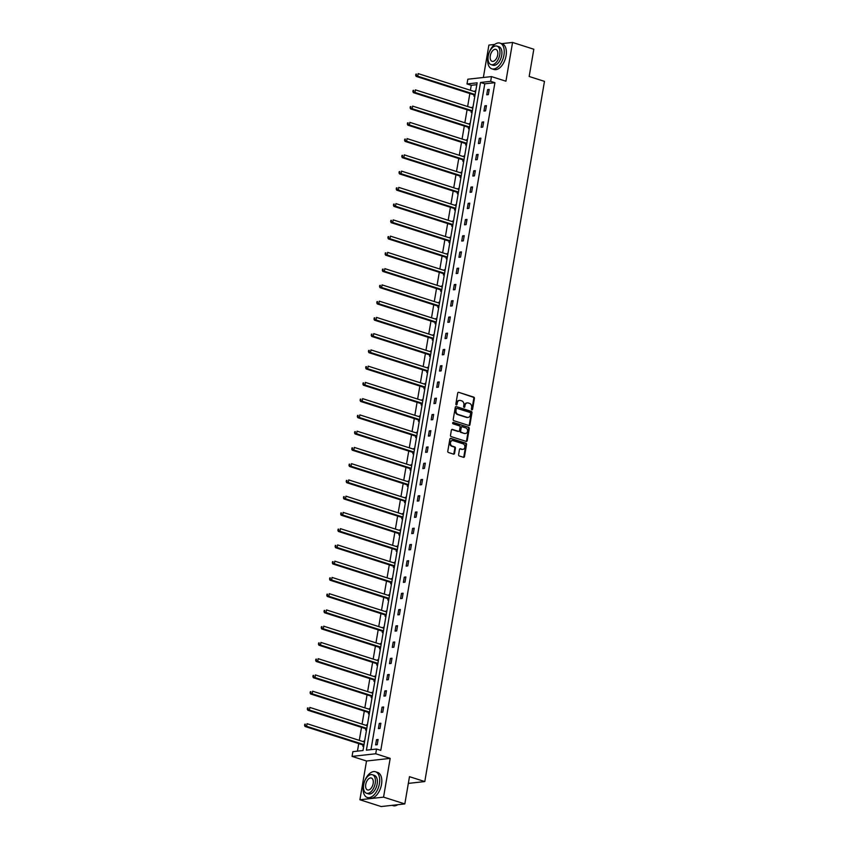 <?xml version="1.0" encoding="UTF-8"?>
<svg xmlns="http://www.w3.org/2000/svg" width="849" height="849" viewBox="0 0 849 849"><rect width="100%" height="100%" fill="white"/><g stroke="black" fill="none" stroke-linecap="round" stroke-linejoin="round"><path stroke-width="1.27" d="M471.853 409.812A0.743 0.594 83.7 0 0 472.564 409.282L474.421 398.414A1.061 0.849 83.7 0 0 473.763 397.13L458.736 392.334A1.061 0.849 83.7 0 0 457.717 393.087L455.86 403.954A0.743 0.594 83.7 0 0 457.038 404.326L457.271 402.914A3.385 2.717 83.7 0 1 459.574 400.399A3.385 2.717 83.7 0 1 460.508 400.495L461.76 400.898A3.385 2.717 83.7 0 1 463.872 405.026L463.628 406.427A0.743 0.594 83.7 0 0 464.796 406.798L465.04 405.398A3.385 2.717 83.7 0 1 467.332 402.882A3.385 2.717 83.7 0 1 468.266 402.978L469.518 403.381A3.385 2.717 83.7 0 1 471.63 407.499L471.397 408.91A0.743 0.594 83.7 0 0 471.853 409.812M471.726 409.749A0.743 0.594 83.7 0 0 471.927 409.356L473.784 398.489A1.061 0.849 83.7 0 0 473.126 397.194L458.736 392.334M456.2 404.793A0.743 0.594 83.7 0 0 456.391 404.4L457.271 402.914M463.968 407.276A0.743 0.594 83.7 0 0 464.159 406.873L465.04 405.398M359.902 799.769L383.557 797.137L390.179 758.38L366.524 761.012L359.902 799.769L381.169 806.55L404.824 803.918L409.483 776.676L424.787 781.568L544.474 81.366L529.171 76.484L533.819 49.231L512.563 42.45L501.717 43.649M494.744 44.424L488.897 45.082L483.357 77.492M404.824 803.918L383.557 797.137M458.598 454.671A1.061 0.849 83.7 0 0 459.256 455.966L463.469 457.303A1.061 0.849 83.7 0 0 464.488 456.55L466.547 444.483A1.061 0.849 83.7 0 0 465.889 443.199L450.861 438.402A1.061 0.849 83.7 0 0 449.843 439.156L447.784 451.222A1.061 0.849 83.7 0 0 448.442 452.506L453.536 454.141A1.061 0.849 83.7 0 0 454.544 453.377L455.435 448.219A1.061 0.849 83.7 0 0 454.767 446.924L452.241 446.118A2.834 2.271 83.7 0 1 450.426 443.146A2.834 2.271 83.7 0 1 452.4 440.567A2.834 2.271 83.7 0 1 453.175 440.652L463.076 443.804A2.834 2.271 83.7 0 1 464.891 446.776A2.834 2.271 83.7 0 1 462.917 449.354A2.834 2.271 83.7 0 1 462.143 449.28L460.487 448.75A1.061 0.849 83.7 0 0 459.479 449.503L458.598 454.671M476.82 84.698L471.259 85.314L467.003 83.955L467.82 79.222L491.475 76.59L505.93 81.207L512.563 42.45M491.475 76.59L490.658 81.334L480.523 82.459L366.397 750.155L376.531 749.03L375.725 753.763L352.059 756.395L352.876 751.652L363.011 750.527L477.138 82.831L467.003 83.955M376.531 749.03L380.787 750.378L494.914 82.693L490.658 81.334M390.179 758.38L375.725 753.763M468.913 425.508A1.061 0.849 83.7 0 0 469.922 424.744L471.98 412.678A1.061 0.849 83.7 0 0 471.322 411.394L456.295 406.597A1.061 0.849 83.7 0 0 455.287 407.35L453.217 419.417A1.061 0.849 83.7 0 0 453.875 420.711L468.913 425.508M469.264 428.586L467.205 440.652A1.061 0.849 83.7 0 1 466.197 441.406L451.159 436.609A1.061 0.849 83.7 0 1 450.501 435.325L451.381 430.156A1.061 0.849 83.7 0 1 452.39 429.403L458.492 431.345A1.061 0.849 83.7 0 0 459.5 430.592L460.084 427.164A1.061 0.849 83.7 0 0 459.426 425.869L453.079 423.853A0.743 0.594 83.7 0 1 453.324 422.42L468.606 427.291A1.061 0.849 83.7 0 1 469.264 428.586L468.627 428.649L466.557 440.716L467.205 440.652M408.337 783.394L424.787 781.568M367.415 724.728L366.492 724.834L367.352 725.11M366.524 729.938L365.601 730.044L365.802 728.877M366.375 725.481L366.492 724.834M372.976 692.232L372.042 692.328L372.913 692.604M372.085 697.432L371.162 697.538L371.353 696.371M371.936 692.986L372.042 692.328M378.527 659.726L377.603 659.822L378.463 660.097M377.635 664.937L376.712 665.032L376.914 663.865M377.497 660.48L377.603 659.822M384.088 627.22L383.164 627.326L384.024 627.602M383.196 632.431L382.273 632.526L382.464 631.369M383.048 627.973L383.164 627.326M389.638 594.714L388.715 594.82L389.574 595.096M388.746 599.925L387.823 600.031L388.025 598.863M388.609 595.467L388.715 594.82M395.199 562.208L394.276 562.314L395.135 562.59M394.307 567.419L393.384 567.525L393.575 566.357M394.159 562.961L394.276 562.314M400.749 529.702L399.826 529.808L400.686 530.084M399.868 534.912L398.934 535.019L399.136 533.851M399.72 530.455L399.826 529.808M406.31 497.206L405.387 497.302L406.247 497.578M405.419 502.406L404.495 502.512L404.697 501.345M405.27 497.96L405.387 497.302M411.871 464.7L410.937 464.796L411.797 465.072M410.98 469.911L410.046 470.006L410.247 468.839M410.831 465.454L410.937 464.796M417.421 432.194L416.498 432.3L417.358 432.566M416.53 437.405L415.607 437.5L415.808 436.344M416.381 432.948L416.498 432.3M422.982 399.688L422.049 399.794L422.919 400.07M422.091 404.899L421.157 405.005L421.359 403.837M421.942 400.441L422.049 399.794M428.533 367.182L427.609 367.288L428.469 367.564M427.641 372.393L426.718 372.499L426.92 371.331M427.493 367.935L427.609 367.288M434.094 334.676L433.16 334.782L434.03 335.058M433.202 339.887L432.279 339.993L432.47 338.825M433.054 335.429L433.16 334.782M439.644 302.17L438.721 302.276L439.58 302.552M438.753 307.38L437.829 307.487L438.031 306.319M438.604 302.923L438.721 302.276M445.205 269.674L444.271 269.77L445.141 270.046M444.314 274.874L443.39 274.98L443.581 273.813M444.165 270.428L444.271 269.77M450.755 237.168L449.832 237.274L450.692 237.54M449.864 242.379L448.941 242.474L449.142 241.318M449.726 237.922L449.832 237.274M456.316 204.662L455.393 204.768L456.253 205.044M455.425 209.873L454.502 209.979L454.693 208.812M455.276 205.416L455.393 204.768M461.867 172.156L460.943 172.262L461.803 172.538M460.986 177.367L460.052 177.473L460.254 176.305M460.837 172.909L460.943 172.262M467.428 139.65L466.504 139.756L467.364 140.032M466.536 144.861L465.613 144.967L465.814 143.799M466.388 140.403L466.504 139.756M472.978 107.144L472.055 107.25L472.914 107.526M472.097 112.355L471.163 112.461L471.365 111.293M471.948 107.897L472.055 107.25M471.259 85.314L470.41 90.27M469.858 93.528L467.629 106.528M467.077 109.786L464.859 122.776M464.297 126.034L462.079 139.034M461.516 142.282L459.298 155.282M458.747 158.54L456.518 171.53M455.966 174.788L453.748 187.788M453.186 191.046L450.968 204.036M450.405 207.294L448.187 220.294M447.635 223.552L445.407 236.542M444.855 239.8L442.626 252.8M442.074 256.048L439.856 269.048M439.294 272.306L437.076 285.296M436.513 288.554L434.295 301.554M433.743 304.812L431.515 317.802M430.963 321.06L428.745 334.06M428.183 337.308L425.965 350.308M425.402 353.566L423.184 366.556M422.632 369.814L420.404 382.814M419.852 386.072L417.634 399.062M417.071 402.32L414.853 415.32M414.291 418.578L412.073 431.568M411.521 434.826L409.292 447.826M408.74 451.074L406.512 464.074M405.96 467.332L403.742 480.322M403.179 483.58L400.961 496.58M400.399 499.838L398.181 512.828M397.629 516.086L395.401 529.086M394.849 532.344L392.631 545.334M392.068 548.592L389.85 561.592M389.288 564.84L387.07 577.84M386.518 581.098L384.289 594.088M383.737 597.346L381.519 610.346M380.957 613.604L378.739 626.594M378.176 629.852L375.958 642.852M375.407 646.11L373.178 659.1M372.626 662.358L370.397 675.348M369.846 678.606L367.628 691.606M367.065 694.864L364.847 707.854M364.285 711.112L362.067 724.112M361.515 727.37L359.286 740.36M358.734 743.618L357.45 751.142M475.758 90.896L474.835 91.002L475.695 91.278M474.867 96.107L473.944 96.213L474.145 95.046M474.718 91.65L474.835 91.002M470.208 123.402L469.274 123.508L470.144 123.774M469.317 128.613L468.393 128.708L468.584 127.552M469.168 124.156L469.274 123.508M464.647 155.908L463.724 156.004L464.583 156.28M463.756 161.119L462.832 161.214L463.034 160.047M463.607 156.662L463.724 156.004M459.097 188.414L458.163 188.51L459.033 188.786M458.205 193.614L457.271 193.721L457.473 192.553M458.057 189.168L458.163 188.51M453.536 220.91L452.613 221.016L453.472 221.292M452.644 226.121L451.721 226.227L451.923 225.059M452.496 221.663L452.613 221.016M447.985 253.416L447.052 253.522L447.911 253.798M447.094 258.627L446.16 258.733L446.362 257.565M446.945 254.169L447.052 253.522M442.425 285.922L441.501 286.028L442.361 286.304M441.533 291.133L440.61 291.239L440.811 290.071M441.384 286.675L441.501 286.028M436.864 318.428L435.94 318.534L436.8 318.81M435.983 323.639L435.049 323.734L435.25 322.578M435.834 319.182L435.94 318.534M431.313 350.934L430.39 351.03L431.25 351.306M430.422 356.145L429.498 356.24L429.7 355.073M430.273 351.688L430.39 351.03M425.752 383.44L424.829 383.536L425.689 383.812M424.861 388.64L423.938 388.746L424.139 387.579M424.723 384.194L424.829 383.536M420.202 415.936L419.279 416.042L420.138 416.318M419.31 421.146L418.387 421.253L418.578 420.085M419.162 416.689L419.279 416.042M414.641 448.442L413.718 448.548L414.577 448.824M413.75 453.653L412.826 453.759L413.028 452.591M413.612 449.195L413.718 448.548M409.091 480.948L408.157 481.054L409.027 481.33M408.199 486.159L407.276 486.265L407.467 485.097M408.051 481.701L408.157 481.054M403.53 513.454L402.606 513.56L403.466 513.836M402.638 518.665L401.715 518.771L401.917 517.603M402.49 514.207L402.606 513.56M397.979 545.96L397.045 546.066L397.916 546.332M397.088 551.171L396.154 551.266L396.356 550.11M396.939 546.714L397.045 546.066M392.418 578.466L391.495 578.562L392.355 578.838M391.527 583.677L390.604 583.772L390.805 582.605M391.378 579.22L391.495 578.562M386.868 610.972L385.934 611.068L386.804 611.344M385.977 616.172L385.043 616.278L385.244 615.111M385.828 611.715L385.934 611.068M381.307 643.468L380.384 643.574L381.243 643.85M380.416 648.678L379.492 648.785L379.694 647.617M380.267 644.221L380.384 643.574M375.757 675.974L374.823 676.08L375.683 676.356M374.865 681.185L373.931 681.291L374.133 680.123M374.717 676.727L374.823 676.08M370.196 708.48L369.273 708.586L370.132 708.862M369.304 713.691L368.381 713.797L368.583 712.629M369.156 709.233L369.273 708.586M364.635 740.986L363.712 741.092L364.571 741.357M363.754 746.197L362.82 746.292L363.022 745.135M363.605 741.739L363.712 741.092M366.524 761.012L352.059 756.395M494.914 82.693L484.779 83.818L370.971 749.646M484.779 83.818L480.523 82.459M375.608 744.881L376.5 739.67L378.102 739.49L377.211 744.7L375.608 744.881M378.389 728.622L379.28 723.412L380.872 723.242L379.991 728.442L378.389 728.622M381.169 712.375L382.061 707.164L383.652 706.984L382.761 712.194L381.169 712.375M383.939 696.116L384.83 690.906L386.433 690.736L385.542 695.947L383.939 696.116M386.719 679.869L387.611 674.658L389.213 674.477L388.322 679.688L386.719 679.869M389.5 663.61L390.391 658.41L391.994 658.23L391.102 663.44L389.5 663.61M392.28 647.363L393.172 642.152L394.764 641.982L393.872 647.182L392.28 647.363M395.061 631.115L395.942 625.904L397.544 625.724L396.653 630.934L395.061 631.115M397.831 614.856L398.722 609.646L400.325 609.476L399.433 614.687L397.831 614.856M400.611 598.609L401.503 593.398L403.105 593.218L402.214 598.428L400.611 598.609M403.392 582.35L404.283 577.15L405.875 576.97L404.984 582.181L403.392 582.35M406.172 566.103L407.064 560.892L408.656 560.711L407.764 565.922L406.172 566.103M408.942 549.855L409.834 544.644L411.436 544.464L410.545 549.674L408.942 549.855M411.723 533.596L412.614 528.386L414.216 528.216L413.325 533.416L411.723 533.596M414.503 517.349L415.394 512.138L416.986 511.958L416.106 517.168L414.503 517.349M417.284 501.09L418.175 495.88L419.767 495.71L418.875 500.921L417.284 501.09M420.053 484.843L420.945 479.632L422.547 479.452L421.656 484.662L420.053 484.843M422.834 468.584L423.725 463.384L425.328 463.204L424.436 468.415L422.834 468.584M425.614 452.337L426.506 447.126L428.108 446.945L427.217 452.156L425.614 452.337M428.395 436.089L429.286 430.878L430.878 430.698L429.987 435.908L428.395 436.089M431.175 419.831L432.056 414.62L433.659 414.45L432.767 419.65L431.175 419.831M433.945 403.583L434.837 398.372L436.439 398.192L435.548 403.402L433.945 403.583M436.726 387.324L437.617 382.114L439.22 381.944L438.328 387.155L436.726 387.324M439.506 371.077L440.398 365.866L441.989 365.686L441.098 370.896L439.506 371.077M442.287 354.818L443.178 349.618L444.77 349.438L443.878 354.649L442.287 354.818M445.056 338.571L445.948 333.36L447.55 333.179L446.659 338.39L445.056 338.571M447.837 322.323L448.728 317.112L450.331 316.932L449.439 322.142L447.837 322.323M450.617 306.065L451.509 300.854L453.101 300.684L452.22 305.884L450.617 306.065M453.398 289.817L454.289 284.606L455.881 284.426L454.99 289.636L453.398 289.817M456.168 273.558L457.059 268.358L458.662 268.178L457.77 273.389L456.168 273.558M458.948 257.311L459.84 252.1L461.442 251.92L460.551 257.13L458.948 257.311M461.729 241.063L462.62 235.852L464.223 235.672L463.331 240.883L461.729 241.063M464.509 224.805L465.401 219.594L466.992 219.424L466.101 224.624L464.509 224.805M467.29 208.557L468.17 203.346L469.773 203.166L468.881 208.376L467.29 208.557M470.059 192.298L470.951 187.088L472.553 186.918L471.662 192.129L470.059 192.298M472.84 176.051L473.731 170.84L475.334 170.66L474.442 175.87L472.84 176.051M475.62 159.792L476.512 154.592L478.104 154.412L477.223 159.623L475.62 159.792M478.401 143.545L479.292 138.334L480.884 138.154L479.993 143.364L478.401 143.545M481.171 127.297L482.062 122.086L483.665 121.906L482.773 127.117L481.171 127.297M483.951 111.039L484.843 105.828L486.445 105.658L485.554 110.858L483.951 111.039M486.732 94.791L487.623 89.58L489.215 89.4L488.334 94.61L486.732 94.791M487.623 89.58L489.109 90.058M484.843 105.828L486.328 106.305M482.062 122.086L483.548 122.553M479.292 138.334L480.778 138.812M476.512 154.592L477.998 155.059M473.731 170.84L475.217 171.318M470.951 187.088L472.437 187.565M468.17 203.346L469.667 203.824M465.401 219.594L466.886 220.071M462.62 235.852L464.106 236.319M459.84 252.1L461.325 252.578M457.059 268.358L458.556 268.825M454.289 284.606L455.775 285.084M451.509 300.854L452.995 301.331M448.728 317.112L450.214 317.59M445.948 333.36L447.434 333.837M443.178 349.618L444.664 350.085M440.398 365.866L441.883 366.344M437.617 382.114L439.103 382.591M434.837 398.372L436.322 398.85M432.056 414.62L433.552 415.097M429.286 430.878L430.772 431.345M426.506 447.126L427.992 447.603M423.725 463.384L425.211 463.851M420.945 479.632L422.431 480.109M418.175 495.88L419.661 496.357M415.394 512.138L416.88 512.616M412.614 528.386L414.1 528.863M409.834 544.644L411.319 545.111M407.064 560.892L408.549 561.369M404.283 577.15L405.769 577.617M401.503 593.398L402.988 593.875M398.722 609.646L400.208 610.123M395.942 625.904L397.438 626.382M393.172 642.152L394.658 642.629M390.391 658.41L391.877 658.877M387.611 674.658L389.097 675.135M384.83 690.906L386.316 691.383M382.061 707.164L383.546 707.641M379.28 723.412L380.766 723.889M376.5 739.67L377.985 740.137M467.024 402.935A3.385 2.717 83.7 0 0 466.695 402.957A3.385 2.717 83.7 0 0 464.403 405.472M459.256 400.463A3.385 2.717 83.7 0 0 458.927 400.473A3.385 2.717 83.7 0 0 456.635 402.988M468.871 425.487A1.061 0.849 83.7 0 0 469.285 424.818L471.344 412.752A1.061 0.849 83.7 0 0 470.686 411.468L456.295 406.597M470.622 413.431A0.743 0.594 83.7 0 0 470.155 412.529L456.964 408.316A0.743 0.594 83.7 0 0 456.263 408.847L456.009 410.332A3.385 2.717 83.7 0 0 458.12 414.461L467.141 417.337A3.385 2.717 83.7 0 0 468.075 417.432A3.385 2.717 83.7 0 0 470.367 414.917L470.622 413.431M456.327 408.39A0.743 0.594 83.7 0 0 455.616 408.921L456.263 408.847M467.746 417.443A3.385 2.717 83.7 0 1 467.428 417.506A3.385 2.717 83.7 0 1 466.494 417.411L457.484 414.524A3.385 2.717 83.7 0 1 455.372 410.407L455.616 408.921M466.154 441.395A1.061 0.849 83.7 0 0 466.557 440.716M451.795 429.488L457.855 431.419A1.061 0.849 83.7 0 0 458.418 431.356M452.825 422.537L468.606 427.291M464.817 433.361A2.834 2.271 83.7 0 0 465.592 433.446A2.834 2.271 83.7 0 0 467.566 430.868A2.834 2.271 83.7 0 0 465.751 427.896L462.259 426.782A1.061 0.849 83.7 0 0 461.251 427.535L460.667 430.963A1.061 0.849 83.7 0 0 461.325 432.247L464.18 433.436A2.834 2.271 83.7 0 0 464.955 433.51A2.834 2.271 83.7 0 0 465.273 433.446M461.623 426.856A1.061 0.849 83.7 0 0 460.614 427.609L461.251 427.535M464.18 433.436L460.689 432.321A1.061 0.849 83.7 0 1 460.031 431.037L460.614 427.609M468.627 428.649A1.061 0.849 83.7 0 0 467.969 427.365M462.599 449.365A2.834 2.271 83.7 0 1 462.281 449.429A2.834 2.271 83.7 0 1 461.495 449.354L459.893 448.834M452.082 440.631A2.834 2.271 83.7 0 0 451.764 440.642A2.834 2.271 83.7 0 0 449.79 443.22A2.834 2.271 83.7 0 0 451.604 446.192L452.241 446.118M453.504 454.119A1.061 0.849 83.7 0 0 453.907 453.451L454.788 448.283A1.061 0.849 83.7 0 0 454.13 446.998L451.604 446.192M463.437 457.293A1.061 0.849 83.7 0 0 463.841 456.624L465.91 444.558A1.061 0.849 83.7 0 0 465.252 443.263L450.257 438.477M475.589 91.925L418.175 73.608L417.729 76.208L416.137 76.389L473.721 94.77A1.082 0.87 -96.3 0 1 474.029 94.939L474.931 95.746M416.286 75.126L416.456 74.086L415.639 75.2L417.729 76.208L475.143 94.526M415.819 74.16L416.456 74.086M416.137 76.389L415.639 75.2M503.945 55.089A13.488 7.567 -72.3 0 0 500.05 43.119A13.488 7.567 -72.3 0 0 487.963 56.862A13.488 7.567 -72.3 0 0 491.847 68.822A13.488 7.567 -72.3 0 0 503.945 55.089M491.847 68.822L493.98 69.501A13.488 7.567 -72.3 0 0 506.068 55.758A13.488 7.567 -72.3 0 0 502.183 43.798L500.05 43.119M496.952 46.101L498.904 46.716A9.71 5.455 107.7 0 1 501.706 55.334A9.71 5.455 107.7 0 1 493.004 65.224L491.04 64.598A9.71 5.455 -72.3 0 0 499.753 54.707A9.71 5.455 -72.3 0 0 496.952 46.101A9.71 5.455 -72.3 0 0 488.239 55.992A9.71 5.455 -72.3 0 0 491.04 64.598M490.287 55.758A6.261 3.513 -72.3 0 0 492.091 61.308A6.261 3.513 -72.3 0 0 497.705 54.941A6.261 3.513 -72.3 0 0 495.901 49.391A6.261 3.513 -72.3 0 0 490.287 55.758M379.397 783.723A13.488 7.567 -72.3 0 0 375.502 771.762A13.488 7.567 -72.3 0 0 363.414 785.505A13.488 7.567 -72.3 0 0 367.299 797.466A13.488 7.567 -72.3 0 0 379.397 783.723M367.299 797.466L369.432 798.145A13.488 7.567 -72.3 0 0 381.519 784.402A13.488 7.567 -72.3 0 0 377.625 772.441L375.502 771.762M372.403 774.734L374.356 775.36A9.71 5.455 107.7 0 1 377.158 783.977A9.71 5.455 107.7 0 1 368.455 793.868L366.492 793.242A9.71 5.455 -72.3 0 0 375.205 783.351A9.71 5.455 -72.3 0 0 372.403 774.734A9.71 5.455 -72.3 0 0 363.69 784.625A9.71 5.455 -72.3 0 0 366.492 793.242M365.739 784.402A6.261 3.513 -72.3 0 0 367.543 789.952A6.261 3.513 -72.3 0 0 373.157 783.574A6.261 3.513 -72.3 0 0 371.353 778.024A6.261 3.513 -72.3 0 0 365.739 784.402M392.015 805.351L392.991 805.659A13.488 7.567 -72.3 0 0 397.799 804.703M472.808 108.173L415.405 89.856L414.959 92.456L413.357 92.637L470.951 111.017A1.082 0.87 -96.3 0 1 471.248 111.198L472.15 111.994M413.505 91.384L413.686 90.334L412.869 91.448L414.959 92.456L472.362 110.784M413.038 90.408L413.686 90.334M413.357 92.637L412.869 91.448M470.028 124.432L412.625 106.104L412.179 108.714L410.576 108.895L468.17 127.265A1.082 0.87 -96.3 0 1 468.478 127.446L469.38 128.252M410.725 107.632L410.905 106.592L410.088 107.706L412.179 108.714L469.582 127.032M410.269 106.666L410.905 106.592M410.576 108.895L410.088 107.706M467.247 140.679L409.844 122.362L409.398 124.962L407.796 125.143L465.39 143.523A1.082 0.87 -96.3 0 1 465.698 143.693L466.6 144.5M407.945 123.88L408.125 122.84L407.308 123.954L409.398 124.962L466.801 143.29M407.488 122.914L408.125 122.84M407.796 125.143L407.308 123.954M464.477 156.938L407.064 138.61L406.618 141.221L405.026 141.39L462.609 159.771A1.082 0.87 -96.3 0 1 462.917 159.952L463.819 160.748M405.175 140.138L405.344 139.098L404.527 140.212L406.618 141.221L464.032 159.538M404.708 139.162L405.344 139.098M405.026 141.39L404.527 140.212M461.697 173.185L404.294 154.868L403.848 157.468L402.246 157.649L459.84 176.03A1.082 0.87 -96.3 0 1 460.137 176.199L461.039 177.006M402.394 156.386L402.575 155.346L401.757 156.46L403.848 157.468L461.251 175.785M401.927 155.42L402.575 155.346M402.246 157.649L401.757 156.46M458.916 189.433L401.513 171.116L401.068 173.727L399.465 173.896L457.059 192.277A1.082 0.87 -96.3 0 1 457.356 192.458L458.269 193.254M399.614 172.644L399.794 171.604L398.977 172.708L401.068 173.727L458.471 192.044M399.157 171.668L399.794 171.604M399.465 173.896L398.977 172.708M456.136 205.691L398.733 187.374L398.287 189.974L396.685 190.155L454.279 208.525A1.082 0.87 -96.3 0 1 454.586 208.705L455.488 209.512M396.833 188.892L397.014 187.852L396.196 188.966L398.287 189.974L455.69 208.292M396.377 187.926L397.014 187.852M396.685 190.155L396.196 188.966M453.366 221.939L395.952 203.622L395.507 206.222L393.915 206.403L451.498 224.783A1.082 0.87 -96.3 0 1 451.806 224.964L452.708 225.76M394.053 205.15L394.233 204.1L393.416 205.214L395.507 206.222L452.92 224.55M393.596 204.174L394.233 204.1M393.915 206.403L393.416 205.214M450.586 238.198L393.172 219.87L392.726 222.48L391.134 222.661L448.718 241.031A1.082 0.87 -96.3 0 1 449.025 241.212L449.928 242.007M391.283 221.398L391.453 220.358L390.636 221.472L392.726 222.48L450.14 240.798M390.816 220.432L391.453 220.358M391.134 222.661L390.636 221.472M447.805 254.445L390.402 236.128L389.956 238.728L388.354 238.909L445.948 257.289A1.082 0.87 -96.3 0 1 446.245 257.459L447.147 258.266M388.502 237.646L388.683 236.606L387.866 237.72L389.956 238.728L447.359 257.056M388.035 236.68L388.683 236.606M388.354 238.909L387.866 237.72M445.025 270.704L387.622 252.376L387.176 254.987L385.573 255.156L443.167 273.537A1.082 0.87 -96.3 0 1 443.475 273.718L444.377 274.514M385.722 253.904L385.902 252.864L385.085 253.978L387.176 254.987L444.579 273.304M385.266 252.928L385.902 252.864M385.573 255.156L385.085 253.978M442.244 286.951L384.841 268.634L384.395 271.234L382.803 271.415L440.387 289.796A1.082 0.87 -96.3 0 1 440.695 289.965L441.597 290.772M382.941 270.152L383.122 269.112L382.305 270.226L384.395 271.234L441.798 289.551M382.485 269.186L383.122 269.112M382.803 271.415L382.305 270.226M439.474 303.199L382.061 284.882L381.615 287.493L380.023 287.662L437.606 306.043A1.082 0.87 -96.3 0 1 437.914 306.224L438.816 307.02M380.172 286.41L380.341 285.37L379.524 286.474L381.615 287.493L439.029 305.81M379.705 285.434L380.341 285.37M380.023 287.662L379.524 286.474M436.694 319.457L379.291 301.14L378.845 303.74L377.243 303.921L434.837 322.291A1.082 0.87 -96.3 0 1 435.134 322.471L436.036 323.278M377.391 302.658L377.572 301.618L376.754 302.732L378.845 303.74L436.248 322.058M376.924 301.692L377.572 301.618M377.243 303.921L376.754 302.732M433.913 335.705L376.51 317.388L376.065 319.988L374.462 320.169L432.056 338.549A1.082 0.87 -96.3 0 1 432.364 338.73L433.266 339.526M374.611 318.916L374.791 317.866L373.974 318.98L376.065 319.988L433.468 338.316M374.154 317.94L374.791 317.866M374.462 320.169L373.974 318.98M431.133 351.964L373.73 333.636L373.284 336.246L371.682 336.427L429.276 354.797A1.082 0.87 -96.3 0 1 429.583 354.978L430.485 355.773M371.83 335.164L372.011 334.124L371.193 335.238L373.284 336.246L430.687 354.564M371.374 334.188L372.011 334.124M371.682 336.427L371.193 335.238M428.363 368.211L370.949 349.894L370.504 352.494L368.912 352.675L426.495 371.055A1.082 0.87 -96.3 0 1 426.803 371.225L427.705 372.032M369.06 351.412L369.23 350.372L368.413 351.486L370.504 352.494L427.917 370.811M368.593 350.446L369.23 350.372M368.912 352.675L368.413 351.486M425.582 384.459L368.179 366.142L367.734 368.753L366.131 368.922L423.715 387.303A1.082 0.87 -96.3 0 1 424.022 387.484L424.924 388.28M366.28 367.67L366.46 366.63L365.643 367.734L367.734 368.753L425.137 387.07M365.813 366.694L366.46 366.63M366.131 368.922L365.643 367.734M422.802 400.717L365.399 382.4L364.953 385L363.351 385.181L420.945 403.562A1.082 0.87 -96.3 0 1 421.242 403.731L422.155 404.538M363.499 383.918L363.68 382.878L362.863 383.992L364.953 385L422.356 403.317M363.043 382.952L363.68 382.878M363.351 385.181L362.863 383.992M420.022 416.965L362.619 398.648L362.173 401.248L360.57 401.428L418.164 419.809A1.082 0.87 -96.3 0 1 418.472 419.99L419.374 420.786M360.719 400.176L360.899 399.126L360.082 400.24L362.173 401.248L419.576 419.576M360.263 399.2L360.899 399.126M360.57 401.428L360.082 400.24M417.252 433.223L359.838 414.896L359.392 417.506L357.8 417.687L415.384 436.057A1.082 0.87 -96.3 0 1 415.692 436.237L416.594 437.044M357.938 416.424L358.119 415.384L357.302 416.498L359.392 417.506L416.806 435.824M357.482 415.458L358.119 415.384M357.8 417.687L357.302 416.498M414.471 449.471L357.058 431.154L356.612 433.754L355.02 433.935L412.603 452.315A1.082 0.87 -96.3 0 1 412.911 452.485L413.813 453.292M355.169 432.672L355.338 431.632L354.521 432.746L356.612 433.754L414.025 452.082M354.702 431.706L355.338 431.632M355.02 433.935L354.521 432.746M411.691 465.73L354.288 447.402L353.842 450.012L352.239 450.182L409.834 468.563A1.082 0.87 -96.3 0 1 410.131 468.744L411.033 469.539M352.388 448.93L352.568 447.89L351.751 449.004L353.842 450.012L411.245 468.33M351.921 447.954L352.568 447.89M352.239 450.182L351.751 449.004M408.91 481.977L351.507 463.66L351.062 466.26L349.459 466.441L407.053 484.821A1.082 0.87 -96.3 0 1 407.361 484.991L408.263 485.798M349.608 465.178L349.788 464.138L348.971 465.252L351.062 466.26L408.465 484.577M349.151 464.212L349.788 464.138M349.459 466.441L348.971 465.252M406.13 498.225L348.727 479.908L348.281 482.519L346.689 482.688L404.273 501.069A1.082 0.87 -96.3 0 1 404.58 501.25L405.482 502.046M346.827 481.436L347.008 480.396L346.19 481.5L348.281 482.519L405.684 500.836M346.371 480.46L347.008 480.396M346.689 482.688L346.19 481.5M403.36 514.483L345.946 496.166L345.501 498.766L343.909 498.947L401.492 517.328A1.082 0.87 -96.3 0 1 401.8 517.497L402.702 518.304M344.057 497.684L344.227 496.644L343.41 497.758L345.501 498.766L402.914 517.083M343.59 496.718L344.227 496.644M343.909 498.947L343.41 497.758M400.579 530.731L343.176 512.414L342.731 515.014L341.128 515.194L398.722 533.575A1.082 0.87 -96.3 0 1 399.019 533.756L399.921 534.552M341.277 513.942L341.457 512.892L340.64 514.006L342.731 515.014L400.134 533.342M340.81 512.966L341.457 512.892M341.128 515.194L340.64 514.006M397.799 546.989L340.396 528.662L339.95 531.272L338.348 531.453L395.942 549.823A1.082 0.87 -96.3 0 1 396.239 550.003L397.152 550.799M338.496 530.19L338.677 529.15L337.86 530.264L339.95 531.272L397.353 549.59M338.04 529.224L338.677 529.15M338.348 531.453L337.86 530.264M395.018 563.237L337.615 544.92L337.17 547.52L335.567 547.701L393.161 566.081A1.082 0.87 -96.3 0 1 393.469 566.251L394.371 567.058M335.716 546.438L335.896 545.398L335.079 546.512L337.17 547.52L394.573 565.848M335.259 545.472L335.896 545.398M335.567 547.701L335.079 546.512M392.249 579.496L334.835 561.168L334.389 563.778L332.797 563.948L390.381 582.329A1.082 0.87 -96.3 0 1 390.689 582.51L391.591 583.305M332.946 562.696L333.116 561.656L332.299 562.77L334.389 563.778L391.803 582.096M332.479 561.72L333.116 561.656M332.797 563.948L332.299 562.77M389.468 595.743L332.055 577.426L331.619 580.026L330.017 580.207L387.6 598.587A1.082 0.87 -96.3 0 1 387.908 598.757L388.81 599.564M330.165 578.944L330.346 577.904L329.518 579.018L331.619 580.026L389.022 598.343M329.699 577.978L330.346 577.904M330.017 580.207L329.518 579.018M386.688 611.991L329.285 593.674L328.839 596.285L327.236 596.454L384.83 614.835A1.082 0.87 -96.3 0 1 385.128 615.016L386.04 615.812M327.385 595.202L327.565 594.162L326.748 595.266L328.839 596.285L386.242 614.602M326.918 594.226L327.565 594.162M327.236 596.454L326.748 595.266M383.907 628.249L326.504 609.932L326.058 612.532L324.456 612.713L382.05 631.083A1.082 0.87 -96.3 0 1 382.358 631.263L383.26 632.07M324.605 611.45L324.785 610.41L323.968 611.524L326.058 612.532L383.461 630.849M324.148 610.484L324.785 610.41M324.456 612.713L323.968 611.524M381.127 644.497L323.724 626.18L323.278 628.78L321.686 628.96L379.27 647.341A1.082 0.87 -96.3 0 1 379.577 647.522L380.479 648.318M321.824 627.708L322.004 626.658L321.187 627.772L323.278 628.78L380.692 647.108M321.368 626.732L322.004 626.658M321.686 628.96L321.187 627.772M378.357 660.755L320.943 642.428L320.498 645.038L318.906 645.219L376.489 663.589A1.082 0.87 -96.3 0 1 376.797 663.769L377.699 664.565M319.054 643.956L319.224 642.916L318.407 644.03L320.498 645.038L377.911 663.356M318.587 642.98L319.224 642.916M318.906 645.219L318.407 644.03M375.576 677.003L318.173 658.686L317.728 661.286L316.125 661.467L373.719 679.847A1.082 0.87 -96.3 0 1 374.016 680.017L374.918 680.824M316.274 660.204L316.454 659.164L315.637 660.278L317.728 661.286L375.131 679.603M315.807 659.238L316.454 659.164M316.125 661.467L315.637 660.278M372.796 693.251L315.393 674.934L314.947 677.544L313.345 677.714L370.939 696.095A1.082 0.87 -96.3 0 1 371.246 696.276L372.149 697.071M313.493 676.462L313.674 675.422L312.857 676.526L314.947 677.544L372.35 695.862M313.037 675.486L313.674 675.422M313.345 677.714L312.857 676.526M370.015 709.509L312.612 691.192L312.167 693.792L310.575 693.973L368.158 712.353A1.082 0.87 -96.3 0 1 368.466 712.523L369.368 713.33M310.713 692.71L310.893 691.67L310.076 692.784L312.167 693.792L369.57 712.109M310.256 691.744L310.893 691.67M310.575 693.973L310.076 692.784M367.246 725.757L309.832 707.44L309.386 710.051L307.794 710.22L365.378 728.601A1.082 0.87 -96.3 0 1 365.686 728.782L366.588 729.578M307.943 708.968L308.113 707.917L307.296 709.032L309.386 710.051L366.8 728.368M307.476 707.992L308.113 707.917M307.794 710.22L307.296 709.032M364.465 742.015L307.062 723.698L306.616 726.298L305.014 726.479L362.608 744.849A1.082 0.87 -96.3 0 1 362.905 745.029L363.807 745.836M305.162 725.216L305.343 724.176L304.526 725.29L306.616 726.298L364.019 744.615M304.695 724.25L305.343 724.176M305.014 726.479L304.526 725.29M471.927 409.356L472.564 409.282M456.391 404.4L457.038 404.326M464.159 406.873L464.796 406.798M473.126 397.194L473.763 397.13M473.784 398.489L474.421 398.414M470.686 411.468L471.322 411.394M471.344 412.752L471.98 412.678M469.285 424.818L469.922 424.744M455.372 410.407L456.009 410.332M457.484 414.524L458.12 414.461M466.494 417.411L467.141 417.337M451.827 429.467L452.39 429.403M457.855 431.419L458.492 431.345M460.031 431.037L460.667 430.963M460.689 432.321L461.325 432.247M459.925 448.813L460.487 448.75M461.495 449.354L462.143 449.28M454.13 446.998L454.767 446.924M454.788 448.283L455.435 448.219M453.907 453.451L454.544 453.377M450.288 438.466L450.861 438.402M465.252 443.263L465.889 443.199M465.91 444.558L466.547 444.483M463.841 456.624L464.488 456.55M473.721 94.77L475.122 94.61M474.029 94.939L475.09 94.823M470.951 111.017L472.352 110.858M471.248 111.198L472.309 111.081M468.17 127.265L469.571 127.117M468.478 127.446L469.529 127.329M465.39 143.523L466.791 143.364M465.698 143.693L466.759 143.577M462.609 159.771L464.01 159.623M462.917 159.952L463.978 159.835M459.84 176.03L461.24 175.87M460.137 176.199L461.198 176.083M457.059 192.277L458.46 192.118M457.356 192.458L458.418 192.341M454.279 208.525L455.68 208.376M454.586 208.705L455.648 208.589M451.498 224.783L452.899 224.624M451.806 224.964L452.867 224.836M448.718 241.031L450.129 240.883M449.025 241.212L450.087 241.095M445.948 257.289L447.349 257.13M446.245 257.459L447.306 257.343M443.167 273.537L444.568 273.389M443.475 273.718L444.536 273.601M440.387 289.796L441.788 289.636M440.695 289.965L441.756 289.849M437.606 306.043L439.007 305.884M437.914 306.224L438.975 306.107M434.837 322.291L436.237 322.142M435.134 322.471L436.195 322.355M432.056 338.549L433.457 338.39M432.364 338.73L433.414 338.602M429.276 354.797L430.676 354.649M429.583 354.978L430.645 354.861M426.495 371.055L427.896 370.896M426.803 371.225L427.864 371.109M423.715 387.303L425.126 387.144M424.022 387.484L425.084 387.367M420.945 403.562L422.346 403.402M421.242 403.731L422.303 403.615M418.164 419.809L419.565 419.65M418.472 419.99L419.533 419.873M415.384 436.057L416.785 435.908M415.692 436.237L416.753 436.121M412.603 452.315L414.004 452.156M412.911 452.485L413.972 452.368M409.834 468.563L411.234 468.415M410.131 468.744L411.192 468.627M407.053 484.821L408.454 484.662M407.361 484.991L408.422 484.875M404.273 501.069L405.673 500.91M404.58 501.25L405.642 501.133M401.492 517.328L402.893 517.168M401.8 517.497L402.861 517.381M398.722 533.575L400.123 533.416M399.019 533.756L400.081 533.628M395.942 549.823L397.343 549.674M396.239 550.003L397.3 549.887M393.161 566.081L394.562 565.922M393.469 566.251L394.53 566.134M390.381 582.329L391.782 582.181M390.689 582.51L391.75 582.393M387.6 598.587L389.012 598.428M387.908 598.757L388.969 598.641M384.83 614.835L386.231 614.676M385.128 615.016L386.189 614.899M382.05 631.083L383.451 630.934M382.358 631.263L383.419 631.147M379.27 647.341L380.67 647.182M379.577 647.522L380.639 647.394M376.489 663.589L377.89 663.44M376.797 663.769L377.858 663.653M373.719 679.847L375.12 679.688M374.016 680.017L375.078 679.9M370.939 696.095L372.34 695.936M371.246 696.276L372.297 696.159M368.158 712.353L369.559 712.194M368.466 712.523L369.527 712.407M365.378 728.601L366.779 728.442M365.686 728.782L366.747 728.665M362.608 744.849L364.009 744.7M362.905 745.029L363.966 744.913M466.695 402.957L467.332 402.882M458.927 400.473L459.574 400.399M456.125 408.369L456.762 408.295M467.428 417.506L468.075 417.432M458.142 431.451L458.778 431.377M464.955 433.51L465.592 433.446M461.336 426.824L461.973 426.75M462.281 449.429L462.917 449.354M451.764 440.642L452.4 440.567"/></g></svg>
